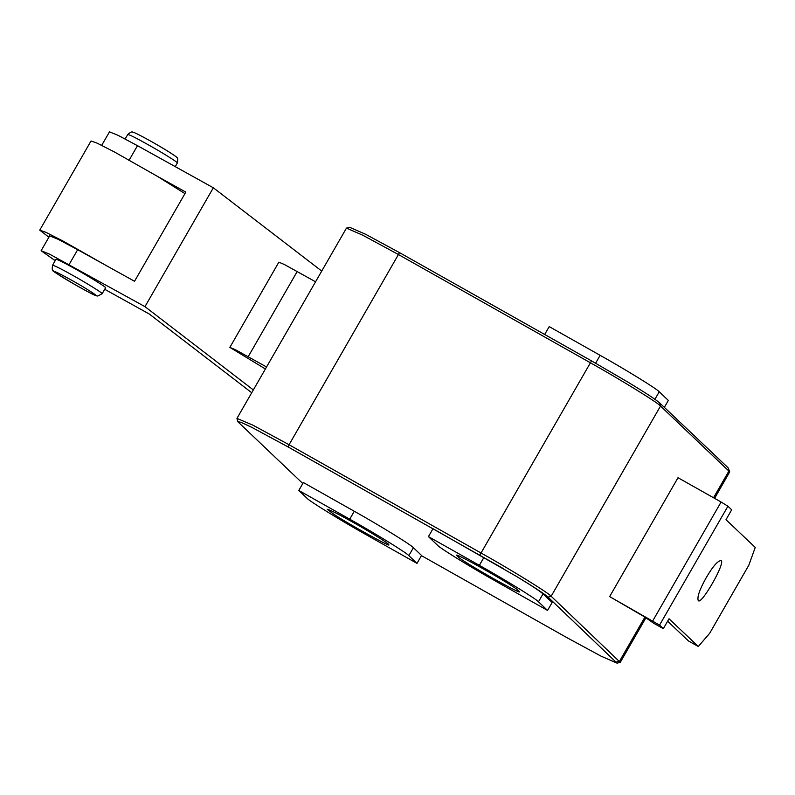 <?xml version="1.0" encoding="UTF-8"?>
<svg xmlns="http://www.w3.org/2000/svg" width="795" height="795" viewBox="0 0 795 795"><rect width="100%" height="100%" fill="white"/><g stroke="black" fill="none" stroke-linecap="round" stroke-linejoin="round"><path stroke-width="1.19" d="M503.682 568.793L287.87 446.81L252.005 427.452L241.064 422.324L237.785 421.678L236.95 418.409L252.641 425.037L288.694 444.534L480.677 552.783C510.291 569.309 549.037 593.219 551.144 596.25L620.219 662.324L617.099 663.159L548.043 597.125C544.396 593.865 533.902 586.978 516.541 576.455L432.997 528.705L428.435 536.625L437.548 545.261C439.307 547.805 471.803 567.849 496.646 581.711L547.576 610.431L538.473 601.805C536.705 599.261 504.209 579.207 479.375 565.344L428.435 536.625M714.596 498.346L729.731 471.872L660.516 406.046C658.409 403.015 619.663 379.106 590.049 362.58L398.066 254.33L363.037 235.35L346.461 228.105L236.95 418.409M609.646 596.598L678.006 477.716L721.105 502.013L727.922 506.226L659.562 625.099L609.646 596.598L644.516 616.86L653.54 623.151L663.328 628.676L659.562 625.099M547.576 610.431L552.137 602.511L543.025 593.875C539.954 591.122 531.13 585.319 516.541 576.455M237.785 421.678L302.806 483.519M421.449 555.635L567.153 637.789L601.06 656.153L617.099 663.159M416.997 563.377L421.559 555.457L413.39 547.715C411.631 545.171 379.126 525.127 354.292 511.265L303.362 482.545L298.801 490.465L306.969 498.207C308.728 500.751 341.234 520.795 366.068 534.657L416.997 563.377L408.839 555.645C407.07 553.101 374.574 533.048 349.74 519.185L298.801 490.465M346.461 228.105L349.571 227.271L365.621 234.277L399.527 252.641L591.51 360.89L628.199 382.286C645.55 392.809 656.054 399.706 659.691 402.956L728.15 467.828L729.731 471.872M353.04 522.315C338.63 514.196 330.005 509.843 327.162 509.247L334.039 514.405C348.031 523.806 393.147 548.669 388.646 544.605C390.832 544.724 367.648 530.414 353.04 522.315M458.109 556.858C462.72 561.866 526.787 597.989 518.847 591.092L517.903 590.208C513.292 585.2 449.225 549.077 457.175 555.963L458.109 556.858L458.665 555.894M519.215 591.649L518.847 591.092M456.797 555.407L457.175 555.963L457.463 555.457M266.534 366.962L235.439 349.73L229.864 347.375L265.381 368.969M315.516 281.768L284.431 264.536L278.856 262.181L229.864 347.375M667.631 621.203L688.49 640.969L698.288 646.494L709.667 633.307L748.791 565.265L755.25 547.427L725.994 519.701L731.688 509.794L727.922 506.226M706.298 577.568C699.729 589.264 697.026 596.906 698.209 600.473C700.952 606.267 727.157 560.048 720.677 560.614C717.309 561.26 712.509 566.914 706.298 577.568M698.288 646.494L669.022 618.768L663.328 628.676M664.342 407.368L668.347 400.412L659.234 391.786C657.475 389.242 624.969 369.188 600.136 355.325L549.206 326.606L544.645 334.536M321.687 271.035L213.328 187.779L137.475 145.674L117.948 135.279L109.481 131.841L101.71 145.356M253.327 389.918L144.968 306.651L213.328 187.779M144.968 306.651L49.588 254.161L41.121 250.713L55.193 260.671M184.957 193.612L157.37 176.321L185.821 192.112L134.544 281.271L77.662 249.7L58.134 239.305L49.668 235.857L41.121 250.713M102.157 293.723L105.576 287.78C107.345 287.879 88.652 276.342 76.867 269.803C65.25 263.264 58.293 259.746 55.998 259.269L52.579 265.212C51.973 268.67 52.172 270.499 53.195 270.707C50.632 269.863 58.76 274.991 77.562 286.101C99.782 298.453 95.927 295.313 97.765 296.048L102.157 293.723C103.926 293.822 85.234 282.285 73.448 275.746C61.831 269.207 54.875 265.689 52.579 265.212M104.711 289.291L149.351 314.065L251.717 392.72M157.37 176.321L114.361 151.934L97.099 143.13L91.018 140.993L39.75 230.153L48.893 237.198M106.103 265.48L63.093 241.094L45.832 232.289L39.75 230.153M659.691 402.956L660.516 406.046L551.144 596.25L548.043 597.125M616.503 661.996L619.593 661.122L644.924 617.089M713.542 497.75L728.975 470.918L728.15 467.828M399.527 252.641L287.87 446.81M479.852 555.059L591.51 360.89M248.229 356.647L297.221 271.453M538.473 601.805L543.025 593.875M479.375 565.344L483.926 557.424M349.74 519.185L354.292 511.265M408.839 555.645L413.39 547.715M652.745 620.895L721.105 502.013M600.136 355.325L595.584 363.255M659.234 391.786L654.683 399.706M128.929 160.54L137.475 145.674M69.115 264.556L77.662 249.7M148.635 144.988C137.028 138.439 130.072 134.921 127.776 134.444C130.45 132.179 132.139 131.433 132.835 132.208C133.153 132.089 135.22 132.536 151.517 141.589C172.237 153.326 178.16 158.106 176.748 157.46C177.772 157.708 177.981 159.537 177.355 162.955C179.114 163.055 160.421 151.517 148.635 144.988M71.798 280.307C55.093 271.115 50.8 269.326 58.929 274.951C65.756 279.611 91.932 294.369 94.555 295.034C101.849 298.493 85.125 287.671 71.798 280.307M645.967 617.685L620.348 662.235M175.238 166.642L177.355 162.955M125.163 138.996L127.776 134.444"/></g></svg>
